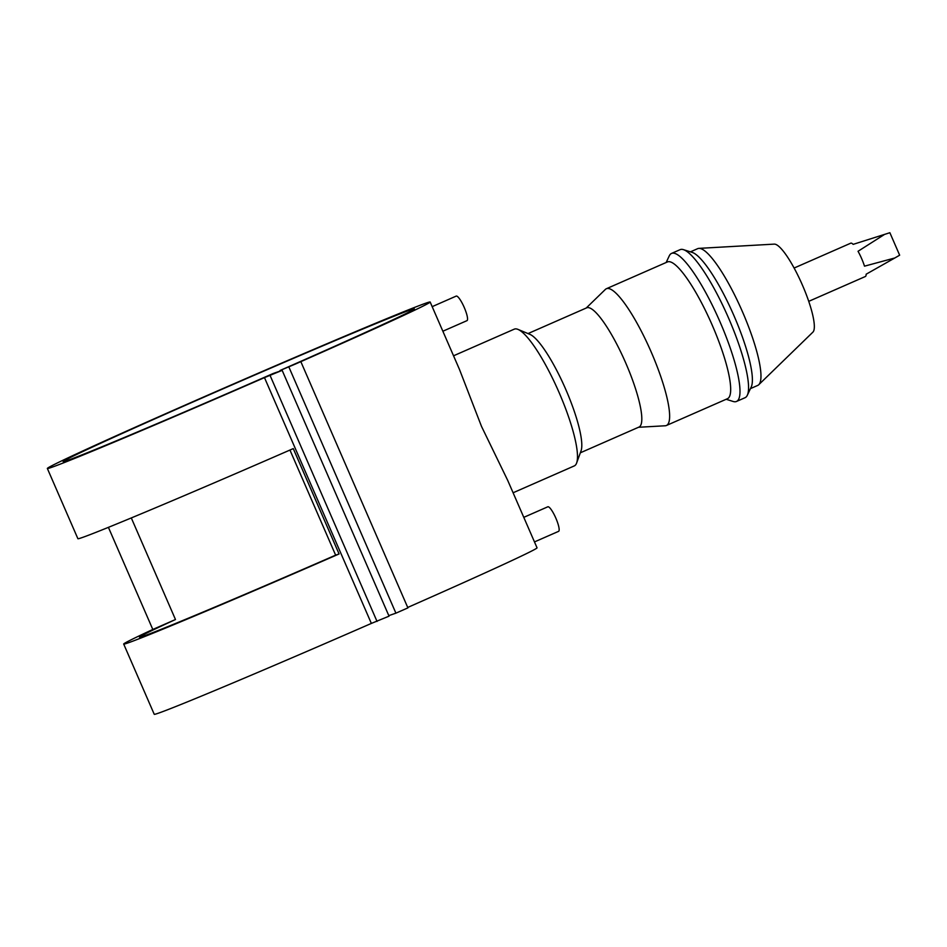 <?xml version="1.0" encoding="UTF-8"?>
<svg xmlns="http://www.w3.org/2000/svg" width="947" height="947" viewBox="0 0 947 947"><rect width="100%" height="100%" fill="white"/><g stroke="black" fill="none" stroke-linecap="round" stroke-linejoin="round"><path stroke-width="1.42" d="M558.541 531.362A13.4 2.805 -113.7 0 0 558.588 531.35A13.4 2.805 -113.7 0 0 555.806 518.045A13.4 2.805 -113.7 0 0 547.851 506.775A13.4 2.805 -113.7 0 0 547.816 506.799A13.4 2.805 -113.7 0 0 547.768 506.811M456.158 296.127A13.4 2.805 66.3 0 1 456.194 296.103A13.4 2.805 66.3 0 1 456.241 296.08A13.4 2.805 66.3 0 1 464.196 307.349A13.4 2.805 66.3 0 1 466.966 320.654A13.4 2.805 66.3 0 1 466.93 320.666M513.096 492.771L574.261 465.924A74.683 15.614 -113.7 0 0 576.628 463.012A74.683 15.614 -113.7 0 0 559.026 392.378A74.683 15.614 -113.7 0 0 517.997 329.402A74.683 15.614 -113.7 0 0 514.245 329.165L453.542 355.8M280.288 371.011L280.063 370.478A191.483 3.007 -23.5 0 0 414.36 308.9A191.483 3.007 -23.5 0 0 237.555 382.493A191.483 3.007 -23.5 0 0 63.153 461.603A191.483 3.007 -23.5 0 0 273.198 373.497L282.159 370.36L389.039 616.166L371.354 623.422L264.473 377.616A208.719 3.279 156.5 0 1 47.35 468.469A208.719 3.279 156.5 0 1 237.448 382.245A208.719 3.279 156.5 0 1 430.163 302.022L459.437 369.354L481.502 426.399L507.758 480.496L537.044 547.828A208.719 3.279 156.5 0 1 407.719 607.453M750.45 388.613L757.742 385.417A74.683 15.614 -113.7 0 0 758.76 384.719L812.917 332.125A48.19 10.074 -113.7 0 0 802.417 285.106A48.19 10.074 -113.7 0 0 774.303 244.125L698.922 248.374A74.683 15.614 -113.7 0 0 697.726 248.647L690.434 251.843M758.76 384.719A74.683 15.614 -113.7 0 0 742.507 311.859A74.683 15.614 -113.7 0 0 698.922 248.374M726.16 399.279L733.191 401.481A80.826 16.892 -113.7 0 0 736.494 401.457L745.064 397.704A80.826 16.892 -113.7 0 0 747.313 395.278L751.243 386.944A74.683 15.614 -113.7 0 0 733.925 315.623A74.683 15.614 -113.7 0 0 692.198 252.399L683.414 249.641A80.826 16.892 -113.7 0 0 680.112 249.665L671.53 253.417A80.826 16.892 -113.7 0 0 669.28 255.844L666.143 262.508M747.313 395.278A80.826 16.892 -113.7 0 0 728.574 318.085A80.826 16.892 -113.7 0 0 683.414 249.641M736.494 401.457A80.826 16.892 -113.7 0 0 720.004 321.838A80.826 16.892 -113.7 0 0 671.53 253.417M638.515 427.275L665.208 425.771A74.683 15.614 -113.7 0 0 666.404 425.499L727.45 398.711A74.683 15.614 -113.7 0 0 712.215 325.152A74.683 15.614 -113.7 0 0 667.434 261.94L606.388 288.728A74.683 15.614 -113.7 0 0 605.37 289.427L586.193 308.047M666.404 425.499A74.683 15.614 -113.7 0 0 651.169 351.941A74.683 15.614 -113.7 0 0 606.388 288.728M580.333 452.808L639 427.061A65.106 13.613 -113.7 0 0 625.718 362.938A65.106 13.613 -113.7 0 0 586.678 307.834L528.012 333.581M576.628 463.012L581.044 450.855A65.106 13.613 -113.7 0 0 565.714 389.276A65.106 13.613 -113.7 0 0 529.941 334.374L517.997 329.402M794.119 268.037L850.737 243.19A18.194 3.8 66.3 0 1 853.164 244.362L884.581 234.394L858.029 251.286A18.194 3.8 66.3 0 1 861.64 258.59A18.194 3.8 66.3 0 1 864.504 266.166L894.832 257.975L866.138 274.216A18.194 3.8 66.3 0 1 865.357 276.512L808.738 301.347M47.35 468.469L77.891 538.701A208.719 3.279 -23.5 0 0 293.262 448.606L339.073 553.959A208.719 3.279 156.5 0 1 123.69 644.055A208.719 3.279 156.5 0 1 152.81 629.471L108.408 527.349M430.163 302.022A208.719 3.279 156.5 0 1 295.334 364.074L280.063 370.478M371.354 623.422A208.719 3.279 156.5 0 1 154.231 714.287L123.69 644.055M131.302 517.938L175.479 619.527A191.483 3.007 -23.5 0 0 139.493 637.177A191.483 3.007 -23.5 0 0 335.64 555.155L289.948 450.062M289.024 367.341L395.905 613.159L407.908 607.891L301.016 362.074M395.905 613.159L388.815 615.633M282.159 370.36L264.473 377.616M377.036 621.433L270.155 375.628M894.832 257.975L899.65 255.193L889.872 232.713L884.581 234.394M152.81 629.471L175.479 619.527M339.073 553.959L335.64 555.155M523.786 517.346L547.816 506.799M442.865 331.225L466.966 320.654M432.175 306.65L456.194 296.103M534.475 541.921L558.588 531.35"/></g></svg>

